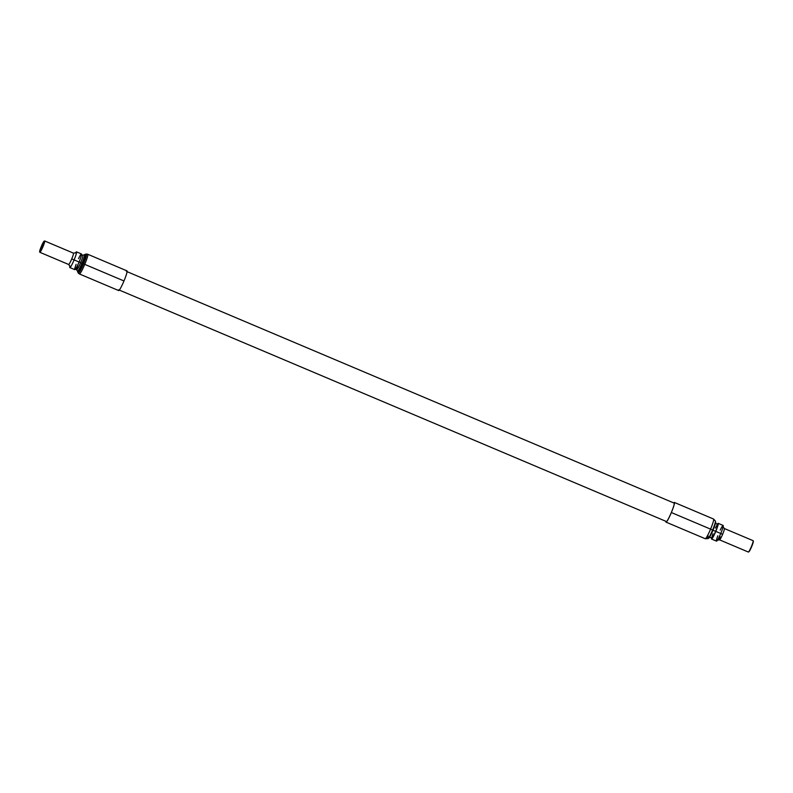 <?xml version="1.0" encoding="UTF-8"?>
<svg xmlns="http://www.w3.org/2000/svg" width="793" height="793" viewBox="0 0 793 793"><rect width="100%" height="100%" fill="white"/><g stroke="black" fill="none" stroke-linecap="round" stroke-linejoin="round"><path stroke-width="1.19" d="M73.432 253.136A6.156 0.674 112.9 0 1 73.452 253.145A6.156 0.674 112.9 0 1 71.727 258.954A6.156 0.674 112.9 0 1 68.664 264.485L39.868 252.303A6.156 0.674 -67.1 0 0 39.878 252.313A6.156 0.674 -67.1 0 0 42.911 246.841A6.156 0.674 -67.1 0 0 44.666 240.963L44.646 240.963A6.156 0.674 -67.1 0 0 44.487 241.022A6.156 0.674 112.9 0 1 44.577 240.973A6.156 0.674 112.9 0 1 44.646 240.963L73.432 253.136A6.156 0.674 112.9 0 1 73.452 253.145A6.156 0.674 112.9 0 1 71.727 258.954L74.106 259.916A8.485 0.932 -67.1 0 0 76.495 252.977A8.485 0.932 -67.1 0 0 75.484 252.967A8.485 0.932 112.9 0 1 76.495 252.977A8.485 0.932 112.9 0 1 74.106 259.916L71.727 258.954A6.156 0.674 112.9 0 1 68.664 264.485A6.156 0.674 112.9 0 1 68.654 264.485A6.156 0.674 112.9 0 1 68.634 264.475L39.878 252.313L68.664 264.485A6.156 0.674 112.9 0 1 68.654 264.485L69.962 266.309M75.672 252.808L73.452 253.145L44.666 240.963A6.156 0.674 -67.1 0 0 44.646 240.963A6.156 0.674 112.9 0 1 42.931 246.782A6.156 0.674 112.9 0 1 39.878 252.313L39.709 251.906A5.848 0.644 -67.1 0 0 42.614 246.653A5.848 0.644 -67.1 0 0 44.249 241.122A5.848 0.644 -67.1 0 0 44.18 241.131A5.848 0.644 -67.1 0 0 41.385 246.266A5.848 0.644 -67.1 0 0 39.65 251.837A5.848 0.644 -67.1 0 0 39.709 251.906L39.878 252.313A6.156 0.674 112.9 0 1 39.809 252.243A6.156 0.674 112.9 0 1 39.789 252.075M69.893 267.528A8.485 0.932 -67.1 0 0 74.106 259.916A8.525 0.932 -67.1 0 0 76.515 252.927A8.525 0.932 -67.1 0 0 75.464 252.977A8.525 0.932 -67.1 0 1 76.495 251.867A8.525 0.932 -67.1 0 1 74.106 259.916A8.485 0.932 112.9 0 1 69.893 267.528A8.485 0.932 112.9 0 1 69.943 266.061A8.485 0.932 -67.1 0 0 69.893 267.528M69.933 266.042A8.525 0.932 -67.1 0 0 70.686 266.765A8.525 0.932 -67.1 0 0 74.106 259.916L79.072 262.007L74.106 259.916A8.525 0.932 -67.1 0 1 69.853 267.558A8.525 0.932 -67.1 0 1 69.933 266.042M76.495 251.867L81.461 253.968A8.525 0.932 112.9 0 1 79.072 262.007A8.525 0.932 -67.1 0 0 81.56 254.147A8.525 0.932 -67.1 0 0 78.547 258.617M76.128 264.327A8.525 0.932 -67.1 0 0 75.057 269.58A8.525 0.932 -67.1 0 0 79.072 262.007A8.525 0.932 112.9 0 1 74.82 269.66L69.853 267.558M75.345 268.45L77.417 270.909A8.862 0.971 -67.1 0 0 77.545 271.176A8.862 0.971 -67.1 0 0 81.947 263.217L80.618 262.691A7.553 0.833 112.9 0 1 76.812 269.432A7.553 0.833 -67.1 0 0 80.618 262.691L79.062 262.037L80.618 262.691A7.553 0.833 -67.1 0 0 82.69 255.554A7.553 0.833 112.9 0 1 80.618 262.691L81.947 263.217A8.862 0.971 -67.1 0 0 84.157 254.959L85.01 254.384A9.595 1.051 112.9 0 1 82.472 263.425L81.947 263.217A8.862 0.971 -67.1 0 0 84.157 254.959L80.955 255.177M118.524 289.832A10.686 1.17 -67.1 0 0 123.976 280.96A10.686 1.17 112.9 0 1 118.643 290.555L79.419 273.962A10.686 1.17 -67.1 0 0 79.449 273.972A10.686 1.17 112.9 0 1 79.419 273.962L78.299 273.159L77.417 270.909A8.862 0.971 -67.1 0 0 77.545 271.176A8.862 0.971 -67.1 0 0 81.947 263.217L82.472 263.425A9.595 1.051 112.9 0 1 77.704 272.049A9.595 1.051 112.9 0 1 77.595 271.91A9.595 1.051 -67.1 0 0 77.704 272.049A9.595 1.051 -67.1 0 0 82.472 263.425L83.533 263.861A10.398 1.14 112.9 0 1 78.299 273.159A10.398 1.14 -67.1 0 0 83.533 263.861L82.472 263.425A9.595 1.051 -67.1 0 0 85.01 254.384L86.387 254.018A10.398 1.14 112.9 0 1 83.533 263.861A10.398 1.14 -67.1 0 0 86.387 254.018L87.755 254.275A10.686 1.17 112.9 0 1 84.752 264.366L83.533 263.861L84.752 264.366A10.686 1.17 -67.1 0 0 87.755 254.275L126.979 270.869A10.686 1.17 112.9 0 1 123.976 280.96L84.752 264.366L123.976 280.96A10.686 1.17 -67.1 0 0 126.374 271.285M76.812 269.432A7.553 0.833 112.9 0 1 77.892 265.07M79.449 273.972A10.686 1.17 -67.1 0 0 84.752 264.366A10.686 1.17 112.9 0 1 79.449 273.972M666.586 521.606L119.297 290.079M127.088 271.672L674.367 503.208L127.088 271.672M671.324 512.536A10.378 1.14 -67.1 0 0 674.328 502.841A10.378 1.14 -67.1 0 0 673.802 502.97A10.378 1.14 -67.1 0 1 671.324 512.536A10.378 1.14 -67.1 0 1 666.289 521.844A10.378 1.14 -67.1 0 1 666.011 521.368A10.378 1.14 -67.1 0 0 671.324 512.536M671.354 512.536A10.686 1.17 112.9 0 1 665.912 521.328A10.686 1.17 -67.1 0 0 666.021 522.131A10.686 1.17 -67.1 0 0 671.354 512.536L710.578 529.129A10.686 1.17 112.9 0 1 705.245 538.725A10.686 1.17 -67.1 0 0 710.578 529.129L671.354 512.536A10.686 1.17 -67.1 0 0 674.357 502.445A10.686 1.17 -67.1 0 0 673.703 502.921A10.686 1.17 112.9 0 1 671.354 512.536M674.357 502.445L713.581 519.038A10.686 1.17 112.9 0 1 710.578 529.129A10.686 1.17 -67.1 0 0 713.581 519.038L715.405 521.09A9.595 1.051 112.9 0 1 712.62 530.021L710.578 529.129L712.62 530.021A9.595 1.051 112.9 0 1 707.99 538.616A9.595 1.051 -67.1 0 0 712.62 530.021L712.986 530.2A8.862 0.971 112.9 0 1 708.843 538.041A8.862 0.971 112.9 0 1 708.833 538.05L707.99 538.616A9.595 1.051 -67.1 0 1 708.179 535.969M712.045 537.823A7.206 0.793 -67.1 0 0 715.643 531.36L712.986 530.2A8.862 0.971 112.9 0 1 708.843 538.041C709.497 537.376 710.568 537.307 712.045 537.823M712.986 530.2L715.643 531.36A7.206 0.793 -67.1 0 0 717.655 524.55C716.257 523.846 715.573 523.033 715.583 522.091L715.583 522.091A8.862 0.971 112.9 0 1 712.986 530.2L712.62 530.021A9.595 1.051 -67.1 0 0 715.405 521.09L715.583 522.091A8.862 0.971 112.9 0 1 712.986 530.2M718.18 523.34L723.147 525.442A8.525 0.932 112.9 0 1 720.758 533.491L715.792 531.389A8.525 0.932 -67.1 0 0 718.18 523.34A8.525 0.932 -67.1 0 0 717.199 524.371A8.525 0.932 112.9 0 1 718.19 524.441A8.525 0.932 112.9 0 1 715.792 531.389A8.525 0.932 112.9 0 1 712.392 538.209A8.525 0.932 112.9 0 1 711.599 537.614A8.525 0.932 -67.1 0 0 711.539 539.032A8.525 0.932 -67.1 0 0 715.792 531.389L720.758 533.491A8.525 0.932 112.9 0 1 716.505 541.133L711.539 539.032M712.996 533.758A7.206 0.793 -67.1 0 0 712.292 537.713A7.206 0.793 -67.1 0 0 715.643 531.36A7.206 0.793 -67.1 0 0 717.754 524.768A7.206 0.793 -67.1 0 0 715.405 528.059M720.232 530.091A8.525 0.932 112.9 0 1 723.246 525.62A8.525 0.932 112.9 0 1 720.758 533.491A8.525 0.932 112.9 0 1 716.733 541.054A8.525 0.932 112.9 0 1 717.814 535.8M720.203 536.811A6.156 0.674 -67.1 0 0 719.548 539.855A6.156 0.674 -67.1 0 0 719.568 539.864A6.156 0.674 -67.1 0 0 722.621 534.333L720.738 533.491L722.621 534.333A6.156 0.674 -67.1 0 0 724.346 528.515A6.156 0.674 -67.1 0 0 724.336 528.515A6.156 0.674 -67.1 0 0 724.336 528.515L753.122 540.687A6.156 0.674 112.9 0 1 753.132 540.697A6.156 0.674 112.9 0 1 751.387 546.565A6.156 0.674 112.9 0 1 748.354 552.037L719.568 539.864A6.156 0.674 -67.1 0 0 722.621 534.333A6.156 0.674 -67.1 0 0 724.346 528.515L723.038 526.691M748.334 552.037L719.548 539.855A6.156 0.674 -67.1 0 0 719.568 539.864L748.354 552.037A6.156 0.674 112.9 0 1 748.324 552.027A6.156 0.674 112.9 0 1 748.334 552.037A6.156 0.674 -67.1 0 0 748.354 552.037A6.156 0.674 -67.1 0 0 748.423 552.027A6.156 0.674 -67.1 0 0 751.358 546.625A6.156 0.674 -67.1 0 0 753.191 540.757A6.156 0.674 -67.1 0 0 753.122 540.687M753.291 541.094A5.848 0.644 112.9 0 1 753.35 541.163A5.848 0.644 112.9 0 1 751.615 546.734A5.848 0.644 112.9 0 1 748.82 551.869A5.848 0.644 112.9 0 1 748.751 551.878A5.848 0.644 112.9 0 0 751.655 546.625A5.848 0.644 112.9 0 0 753.291 541.094M42.316 246.583L43.189 243.659L41.642 246.445L42.316 246.583L41.642 246.445L40.77 249.369L42.316 246.583M39.709 251.906A5.848 0.644 -67.1 0 0 42.614 246.653A5.848 0.644 -67.1 0 0 44.249 241.122A5.848 0.644 -67.1 0 0 41.345 246.375A5.848 0.644 -67.1 0 0 39.709 251.906M666.021 522.131L705.245 538.725L707.99 538.616M719.548 539.855L717.328 540.192M753.132 540.697L724.346 528.515"/></g></svg>
